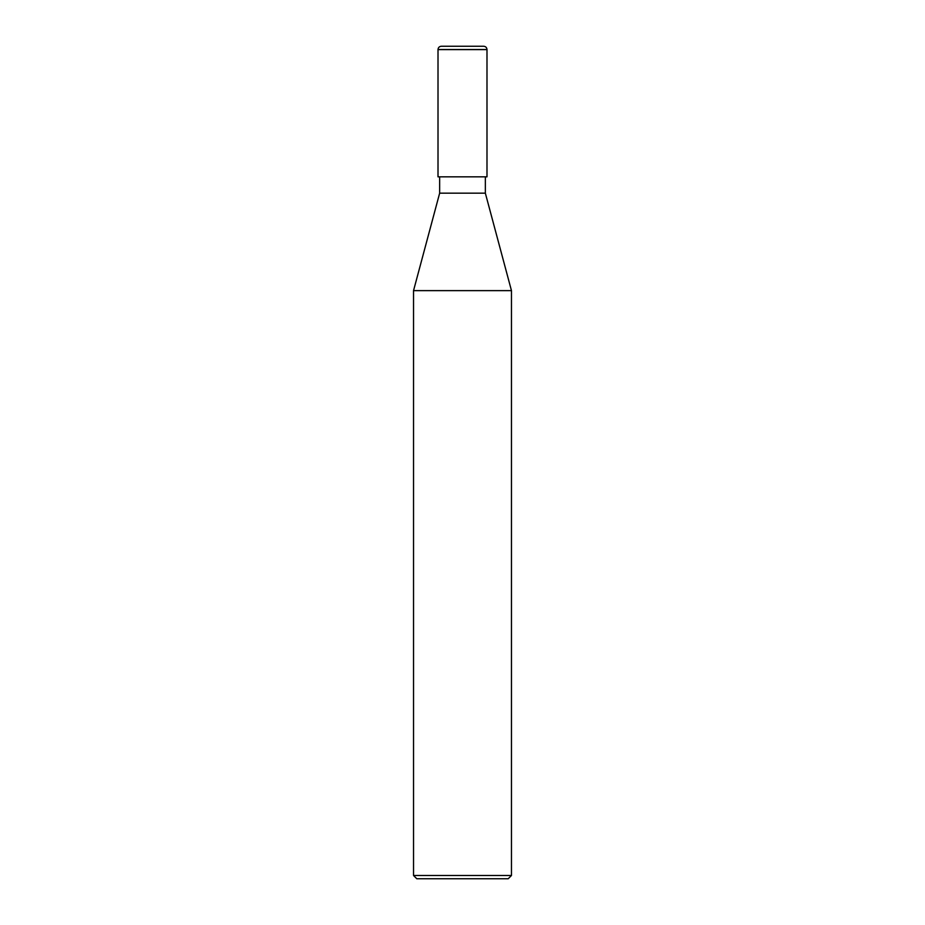 <?xml version="1.0" encoding="UTF-8"?>
<svg xmlns="http://www.w3.org/2000/svg" width="925" height="925" viewBox="0 0 925 925"><rect width="100%" height="100%" fill="white"/><g stroke="black" fill="none" stroke-linecap="round" stroke-linejoin="round"><path stroke-width="1.39" d="M438.011 176.837L486.989 176.837L486.989 49.511C486.77 47.476 485.648 46.389 483.602 46.25L441.398 46.25C439.352 46.389 438.23 47.476 438.011 49.511L438.011 176.837L438.011 49.511C438.23 47.476 439.352 46.389 441.398 46.25L483.602 46.25C485.648 46.389 486.77 47.476 486.989 49.511L438.011 49.511L486.989 49.511L438.011 49.626L486.989 49.626L486.989 176.837L438.011 176.837M416.793 878.75L508.207 878.75L511.467 875.489L511.467 290.635L485.347 193.163L485.347 176.837L485.347 193.163L439.653 193.163L413.533 290.635L413.533 875.489L416.793 878.75L413.533 875.489L413.533 290.635L439.653 193.163L439.653 176.837L439.653 193.163L485.347 193.163L511.467 290.635L413.533 290.635L511.467 290.635L511.467 875.489L413.533 875.489L511.467 875.489L508.207 878.75L416.793 878.75"/></g></svg>
